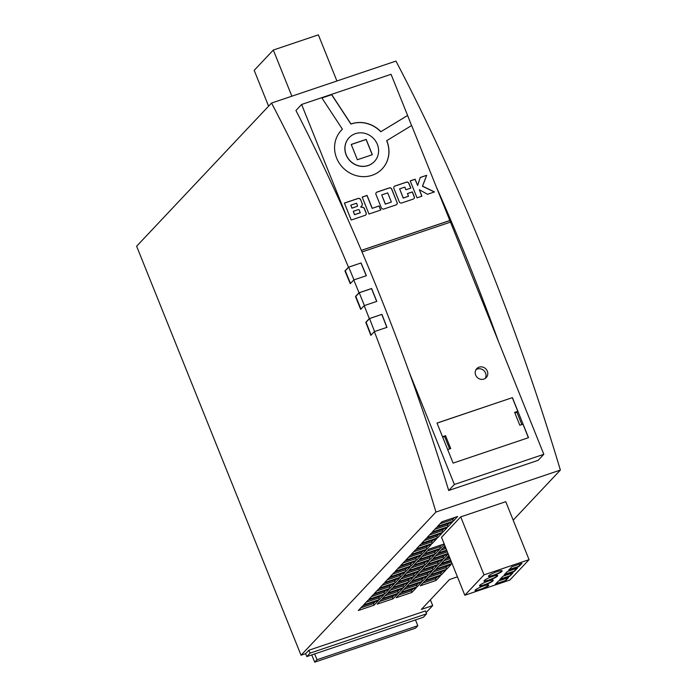 <?xml version="1.0" encoding="UTF-8"?>
<svg xmlns="http://www.w3.org/2000/svg" width="697" height="697" viewBox="0 0 697 697"><rect width="100%" height="100%" fill="white"/><g stroke="black" fill="none" stroke-linecap="round" stroke-linejoin="round"><path stroke-width="1.05" d="M475.668 375.082A6.508 6.055 43.3 0 0 486.227 377.582A6.508 6.055 43.3 0 0 487.316 371.152A6.508 6.055 43.3 0 0 476.757 368.652A6.508 6.055 43.3 0 0 475.668 375.082M485.243 378.41A6.508 6.055 43.3 0 0 485.556 373.017A6.508 6.055 43.3 0 0 475.981 369.689M483.744 585.872A7.388 1.202 158.1 0 0 475.04 590.586A7.388 1.202 158.1 0 0 480.05 589.793A7.388 1.202 158.1 0 0 488.745 585.079A7.388 1.202 158.1 0 0 483.744 585.872M475.049 590.403A7.388 1.202 158.1 0 0 479.919 589.47A7.388 1.202 158.1 0 0 488.614 584.949M488.214 581.124A7.388 1.202 158.1 0 0 479.51 585.846A7.388 1.202 158.1 0 0 484.52 585.053A7.388 1.202 158.1 0 0 493.223 580.331A7.388 1.202 158.1 0 0 488.214 581.124M479.519 585.654A7.388 1.202 158.1 0 0 484.389 584.731A7.388 1.202 158.1 0 0 493.084 580.2M492.683 576.384A7.388 1.202 158.1 0 0 483.979 581.098A7.388 1.202 158.1 0 0 488.989 580.305A7.388 1.202 158.1 0 0 497.693 575.591A7.388 1.202 158.1 0 0 492.683 576.384M483.988 580.906A7.388 1.202 158.1 0 0 488.858 579.982A7.388 1.202 158.1 0 0 497.553 575.452M497.153 571.636A7.388 1.202 158.1 0 0 488.458 576.349A7.388 1.202 158.1 0 0 493.459 575.556A7.388 1.202 158.1 0 0 502.162 570.843A7.388 1.202 158.1 0 0 497.153 571.636M488.458 576.166A7.388 1.202 158.1 0 0 493.328 575.234A7.388 1.202 158.1 0 0 502.023 570.712M364.191 305.652A809.025 264.407 71.4 0 1 369.305 318.599L381.904 314.347A809.025 264.407 -108.6 0 1 386.966 327.355L374.359 331.606A809.025 264.407 71.4 0 1 435.947 512.051L301.043 655.232L136.629 246.233L271.534 103.051A809.025 264.407 71.4 0 1 348.474 267.204L361.072 262.952A809.025 264.407 -108.6 0 1 366.369 275.698L353.771 279.95A809.025 264.407 71.4 0 1 359.007 292.766L355.487 296.504A794.955 259.807 71.4 0 1 358.084 302.942A794.955 259.807 71.4 0 1 360.671 309.39L364.191 305.652L376.789 301.4A809.025 264.407 -108.6 0 0 374.211 294.953A809.025 264.407 -108.6 0 0 371.614 288.514L371.518 288.61A808.677 264.294 71.4 0 1 374.115 295.049A808.677 264.294 71.4 0 1 376.676 301.435M371.518 288.61L359.234 292.757A808.677 264.294 71.4 0 1 361.83 299.187A808.677 264.294 71.4 0 1 364.392 305.582M359.234 292.757L355.801 296.399A794.955 259.807 71.4 0 1 358.397 302.829A794.955 259.807 71.4 0 1 360.915 309.12M374.385 161.538A17.373 16.179 -136.7 0 1 374.341 161.582A17.373 16.179 -136.7 0 1 346.13 154.917A17.373 16.179 -136.7 0 1 349.04 137.753A17.373 16.179 -136.7 0 1 349.092 137.701M346.217 154.821A17.373 16.179 -136.7 0 1 349.136 137.657A17.373 16.179 -136.7 0 1 377.338 144.323A17.373 16.179 -136.7 0 1 374.428 161.486A17.373 16.179 -136.7 0 1 346.217 154.821M382.174 168.883A28.098 26.164 -136.7 0 0 386.844 141.177A28.098 26.164 -136.7 0 0 386.661 140.733L386.748 140.637A28.098 26.164 -136.7 0 1 386.931 141.082A28.098 26.164 -136.7 0 1 382.217 168.831A28.098 26.164 -136.7 0 1 336.607 158.053A28.098 26.164 -136.7 0 1 341.321 130.304A28.098 26.164 -136.7 0 1 342.419 129.206L321.892 97.937L331.728 94.618L351 123.996A28.098 26.164 -136.7 0 1 380.884 131.698L407.606 115.458L391.061 74.3L301.601 104.472L346.871 217.081A809.025 264.407 71.4 0 1 379.09 293.306A809.025 264.407 71.4 0 1 409.095 371.884A809.025 264.407 71.4 0 1 448.694 490.496L538.154 460.325L543.826 454.313L454.366 484.485L448.694 490.496M271.534 103.051L395.957 61.083A809.025 264.407 71.4 0 1 486.027 257.228A809.025 264.407 71.4 0 1 560.371 470.083L435.947 512.051M362.013 251.957L450.48 222.116L498.555 341.704A809.025 264.407 -108.6 0 0 468.55 263.126A809.025 264.407 -108.6 0 0 436.322 186.901L449.835 220.505L361.334 250.362M426.608 613.813L310.06 653.124L306.802 656.583L423.349 617.263L426.608 613.813L425.44 610.912L308.893 650.223L305.635 653.681L301.043 655.232M457.424 576.855L449.521 579.521L421.354 609.413L432.698 605.588L426.111 612.576M560.371 470.083L513.184 520.154M411.091 581.882L406.682 586.552L422.434 581.237L426.834 576.567L411.091 581.882M392.184 588.259L387.785 592.929L403.537 587.615L407.937 582.945L392.184 588.259M435.268 569.902L430.868 574.572L446.62 569.257L451.02 564.587L435.268 569.902M416.37 576.28L411.971 580.949L427.714 575.635L432.114 570.965L416.37 576.28M402.753 577.046L398.344 581.716L414.096 576.41L418.496 571.74L402.753 577.046M421.65 570.677L417.25 575.347L432.994 570.033L437.402 565.363L421.65 570.677M450.968 560.78L440.548 564.3L436.148 568.97L452.057 563.49M397.464 582.657L393.064 587.327L408.817 582.012L413.216 577.343L397.464 582.657M431.373 532.978L426.973 537.648L442.726 532.342L447.126 527.664L431.373 532.978M436.653 527.376L432.253 532.046L448.005 526.732L452.405 522.062L436.653 527.376M400.522 593.095L396.123 597.765L411.875 592.45L416.275 587.78L400.522 593.095M381.625 599.472L377.225 604.142L392.977 598.828L397.377 594.158L381.625 599.472M429.988 575.504L425.588 580.183L441.332 574.868L445.74 570.198L429.988 575.504M386.905 593.861L382.505 598.531L398.257 593.225L402.657 588.547L386.905 593.861M405.802 587.484L401.402 592.162L417.154 586.848L421.554 582.178L405.802 587.484M424.708 581.115L420.308 585.785L436.052 580.47L440.452 575.8L424.708 581.115M444.982 545.899L443.649 547.319L445.331 546.753M444.198 543.948L429.152 549.027L424.752 553.697L440.504 548.382L444.346 544.305M418.592 560.231L414.192 564.901L429.944 559.595L434.344 554.925L418.592 560.231M445.557 547.319L442.769 548.251L438.369 552.921L446.681 550.125M423.872 554.629L419.472 559.299L435.224 553.984L439.624 549.314L423.872 554.629M448.842 555.492L446.707 557.757L449.391 556.851M408.033 571.444L403.633 576.114L419.376 570.799L423.776 566.13L408.033 571.444M426.93 565.067L422.53 569.737L438.282 564.431L442.682 559.752L426.93 565.067M449.617 557.417L445.827 558.689L441.428 563.368L450.741 560.222M432.21 559.464L427.81 564.134L443.562 558.82L447.962 554.15L432.21 559.464M413.312 565.842L408.912 570.512L424.656 565.197L429.056 560.527L413.312 565.842M446.908 550.682L437.489 553.862L433.09 558.532L448.032 553.488M426.094 538.589L421.694 543.259L437.446 537.945L441.846 533.275L426.094 538.589M420.814 544.191L416.414 548.861L432.166 543.547L436.566 538.877L420.814 544.191M415.534 549.794L411.134 554.463L426.886 549.149L431.286 544.479L415.534 549.794M410.254 555.396L405.854 560.074L421.598 554.76L426.006 550.09L410.254 555.396M404.974 561.007L400.575 565.676L416.318 560.362L420.718 555.692L404.974 561.007M399.695 566.609L395.295 571.279L411.038 565.964L415.438 561.294L399.695 566.609M394.415 572.211L390.006 576.889L405.759 571.575L410.158 566.905L394.415 572.211M389.126 577.822L384.727 582.492L400.479 577.177L404.879 572.507L389.126 577.822M383.847 583.424L379.447 588.094L395.199 582.779L399.599 578.109L383.847 583.424M378.567 589.026L374.167 593.696L389.919 588.39L394.319 583.72L378.567 589.026M373.287 594.637L368.887 599.307L384.639 593.992L389.039 589.322L373.287 594.637M368.007 600.239L363.607 604.909L379.36 599.594L383.759 594.924L368.007 600.239M362.728 605.841L358.328 610.511L374.071 605.205L378.48 600.535L362.728 605.841M437.533 526.444L453.285 521.129L457.685 516.46L441.942 521.774L437.533 526.444M460.717 516.886L441.515 537.274L464.821 595.238L509.864 580.043L529.067 559.665L505.761 501.692L460.717 516.886L484.023 574.859L464.821 595.238M314.678 653.925L317.004 659.719L314.722 662.15L311.733 654.919M415.473 619.921L417.808 625.723L317.004 659.719M372.233 208.264L367.066 195.413L362.161 197.068L368.974 214.031L380.78 210.05L379.124 205.937L372.146 208.359L366.979 195.508L362.179 197.129M410.838 188.112L408.939 183.381A2.004 1.864 -136.7 0 0 406.403 182.152L394.955 186.012A2.004 1.864 -136.7 0 0 393.901 188.46L399.233 201.729A2.004 1.864 -136.7 0 0 401.768 202.966L413.216 199.098A2.004 1.864 -136.7 0 0 414.271 196.659L412.363 191.91L407.44 193.566L408.512 196.24L403.293 198L399.625 188.87L404.844 187.11L405.907 189.776L410.838 188.112M426.695 175.304L420.239 177.482L417.642 185.498L415.116 179.207L410.211 180.863L417.024 197.817L421.929 196.162L419.341 189.723L427.522 194.28L434.475 191.936L422.565 186.151L426.695 175.304L420.213 177.552M362.24 203.594A2.004 1.864 -136.7 0 1 361.987 205.484L360.767 206.965L362.797 207.305A2.004 1.864 -136.7 0 1 364.409 208.603L366.134 212.907A2.004 1.864 -136.7 0 1 365.071 215.347L351.21 220.025L344.396 203.062L358.127 198.436A2.004 1.864 -136.7 0 1 360.663 199.664L362.152 203.69A2.004 1.864 -136.7 0 1 361.891 205.58L361.987 205.484M397.133 202.444A2.004 1.864 -136.7 0 1 396.07 204.892L383.864 209.004A2.004 1.864 -136.7 0 1 381.329 207.776L375.988 194.489A2.004 1.864 -136.7 0 1 377.042 192.05L389.257 187.929A2.004 1.864 -136.7 0 1 391.792 189.157L397.046 202.539A2.004 1.864 -136.7 0 1 396.75 204.474M386.748 140.637L411.648 125.512L436.322 186.901M409.095 371.884L454.366 484.485M498.555 341.704L543.826 454.313M453.111 463.104L528.509 437.672L512.408 397.63L437.01 423.062L453.111 463.104M371.614 288.514L359.007 292.766M301.601 104.472L295.937 110.492A809.025 264.407 71.4 0 1 346.871 217.081M306.802 656.583L305.635 653.681M432.698 605.588L430.38 599.829M348.474 267.204L344.945 270.941A794.955 259.807 71.4 0 1 350.251 283.688L353.771 279.95M369.305 318.599L365.786 322.336A794.955 259.807 71.4 0 1 370.839 335.353L374.359 331.606M411.544 125.573L407.606 115.458M450.367 222.151L449.835 220.505M268.589 106.179L254.187 70.353L273.32 50.045L291.869 96.195M273.32 50.045L318.363 34.85L336.912 81M407.518 115.554L380.884 131.698M321.927 97.989L331.641 94.714L350.913 124.083A28.098 26.164 -136.7 0 1 380.797 131.785M341.277 130.348A28.098 26.164 -136.7 0 1 342.323 129.302L342.419 129.206M351.227 144.445L357.369 159.744L372.337 154.699L366.186 139.4L351.227 144.445M437.036 423.114L512.408 397.63M512.321 397.717L517.784 411.3L514.63 412.363L519.814 425.248L522.959 424.185L528.396 437.707M521.853 424.56L516.904 412.241L517.784 411.3M447.674 449.582L450.715 448.554L445.54 435.669L442.499 436.697M434.309 191.989L422.478 186.247L426.608 175.4M421.816 196.205L419.341 189.723M417.642 185.498L415.029 179.303L410.228 180.924M408.512 196.24L403.206 198.096L399.625 188.87M413.887 198.689A2.004 1.864 -136.7 0 0 414.184 196.754L412.275 191.997L407.457 193.627M394.188 186.526A2.004 1.864 -136.7 0 1 394.868 186.108L394.955 186.012M410.725 188.146L408.843 183.477A2.004 1.864 -136.7 0 0 406.316 182.248L394.868 186.108M372.224 154.734L366.099 139.496L351.244 144.506M362.152 203.69L360.663 199.664M344.414 203.123L358.04 198.523A2.004 1.864 -136.7 0 1 360.576 199.751M361.891 205.58L360.68 207.061L362.71 207.401A2.004 1.864 -136.7 0 1 364.313 208.699L366.047 212.994A2.004 1.864 -136.7 0 1 365.751 214.929M353.283 211.33L354.52 214.711L360.244 212.785L359.216 209.919A0.566 0.523 -136.7 0 0 358.502 209.57L353.283 211.33L354.607 214.624L360.332 212.69M350.809 205.162L351.898 208.185L357.195 206.329A0.566 0.523 -136.7 0 0 357.5 205.65L356.524 203.228L350.809 205.162L351.985 208.089L357.195 206.329M380.667 210.085L379.037 206.033L372.146 208.359M376.275 192.564A2.004 1.864 -136.7 0 1 376.955 192.145L377.042 192.05M397.046 202.539L391.705 189.253A2.004 1.864 -136.7 0 0 389.17 188.024L376.955 192.145M381.712 194.907L385.302 204.151L391.374 202.034L387.698 192.895L381.712 194.907L385.389 204.055L391.374 202.034M449.748 220.6L361.36 250.415M516.904 412.241L514.856 412.929M449.609 448.929L444.66 436.61L442.726 437.263M444.66 436.61L445.54 435.669M417.808 625.723L415.517 628.145L314.722 662.15M310.06 653.124L308.893 650.223M409.209 583.877L421.79 579.634L423.663 577.639M421.79 579.634L422.434 581.237M390.311 590.246L402.892 586.003L404.765 584.016M402.892 586.003L403.537 587.615M433.395 571.897L445.967 567.654L447.849 565.659M445.967 567.654L446.62 569.257M414.488 578.266L427.069 574.023L428.943 572.037M427.069 574.023L427.714 575.635M400.871 579.041L413.452 574.798L415.325 572.803M413.452 574.798L414.096 576.41M419.777 572.664L432.349 568.421L434.222 566.434M432.349 568.421L432.994 570.033M438.674 566.286L451.412 561.878M451.247 562.043L451.9 563.655M395.591 584.644L408.172 580.401L410.045 578.414M408.172 580.401L408.817 582.012M429.5 534.974L442.081 530.731L443.954 528.735M442.081 530.731L442.726 532.342M434.78 529.363L447.361 525.12L449.234 523.133M447.361 525.12L448.005 526.732M398.649 595.081L411.23 590.838L413.103 588.852M411.23 590.838L411.875 592.45M379.752 601.459L392.324 597.216L394.206 595.229M392.324 597.216L392.977 598.828M428.115 577.499L440.687 573.256L442.56 571.261M440.687 573.256L441.332 574.868M385.032 595.857L397.612 591.614L399.486 589.618M397.612 591.614L398.257 593.225M403.929 589.479L416.51 585.236L418.383 583.25M416.51 585.236L417.154 586.848M422.835 583.101L435.407 578.858L437.28 576.872M435.407 578.858L436.052 580.47M427.278 551.013L439.851 546.77L441.732 544.784M439.851 546.77L440.504 548.382M416.719 562.226L429.291 557.983L431.164 555.988M429.291 557.983L429.944 559.595M440.896 550.247L446.036 548.513M421.999 556.615L434.571 552.381L436.453 550.386M434.571 552.381L435.224 553.984M406.151 573.431L418.731 569.188L420.605 567.201M418.731 569.188L419.376 570.799M425.057 567.062L437.629 562.819L439.502 560.824M437.629 562.819L438.282 564.431M443.954 560.684L450.096 558.611M430.337 561.451L442.909 557.208L444.791 555.221M442.909 557.208L443.562 558.82M411.439 567.828L424.011 563.585L425.884 561.599M424.011 563.585L424.656 565.197M435.616 555.849L447.387 551.876M424.22 540.576L436.801 536.333L438.674 534.346M436.801 536.333L437.446 537.945M418.941 546.178L431.513 541.935L433.395 539.948M431.513 541.935L432.166 543.547M413.661 551.789L426.233 547.546L428.115 545.551M426.233 547.546L426.886 549.149M408.381 557.391L420.953 553.148L422.826 551.161M420.953 553.148L421.598 554.76M403.101 562.993L415.673 558.75L417.547 556.764M415.673 558.75L416.318 560.362M397.813 568.604L410.394 564.361L412.267 562.366M410.394 564.361L411.038 565.964M392.533 574.206L405.114 569.963L406.987 567.968M405.114 569.963L405.759 571.575M387.253 579.808L399.834 575.565L401.707 573.579M399.834 575.565L400.479 577.177M381.973 585.41L394.554 581.176L396.427 579.181M394.554 581.176L395.199 582.779M376.694 591.021L389.266 586.778L391.148 584.783M389.266 586.778L389.919 588.39M371.414 596.623L383.986 592.38L385.868 590.394M383.986 592.38L384.639 593.992M366.134 602.225L378.706 597.982L380.579 595.996M378.706 597.982L379.36 599.594M360.854 607.836L373.426 603.593L375.3 601.598M373.426 603.593L374.071 605.205M440.06 523.761L452.641 519.518L454.514 517.531M452.641 519.518L453.285 521.129M381.904 314.347L369.532 318.581L366.099 322.232A794.955 259.807 71.4 0 1 371.092 335.083M369.532 318.581A808.677 264.294 71.4 0 1 374.568 331.537M361.072 262.952L348.7 267.186L345.259 270.837A794.955 259.807 71.4 0 1 350.495 283.426M348.7 267.186A808.677 264.294 71.4 0 1 353.971 279.88M360.985 263.048A808.677 264.294 71.4 0 1 366.256 275.742M381.817 314.443A808.677 264.294 71.4 0 1 386.852 327.398M529.067 559.665L484.023 574.859M511.877 566.739L508.705 570.102L518.786 566.696L521.948 563.333L511.877 566.739M507.399 571.479L504.236 574.842L514.316 571.444L517.479 568.081L507.399 571.479M513.009 572.829L502.929 576.227L499.766 579.59L509.838 576.192L513.009 572.829M508.54 577.569L498.46 580.976L495.288 584.339L505.369 580.932L508.54 577.569M495.794 583.798L505.238 580.61L507.904 577.787M500.263 579.05L509.716 575.87L512.373 573.039M504.741 574.311L514.186 571.122L516.843 568.299M509.211 569.562L518.655 566.373L521.321 563.551"/></g></svg>
